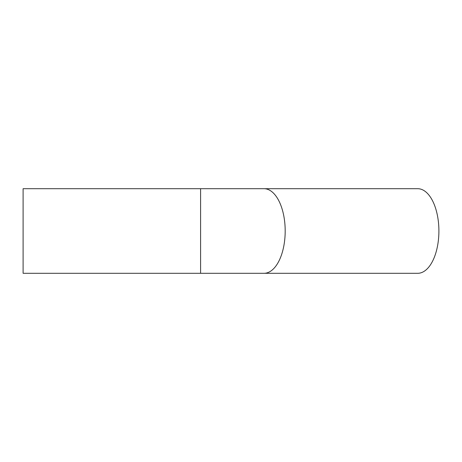<?xml version="1.0" encoding="UTF-8"?>
<svg xmlns="http://www.w3.org/2000/svg" width="462" height="462" viewBox="0 0 462 462"><rect width="100%" height="100%" fill="white"/><g stroke="black" fill="none" stroke-linecap="round" stroke-linejoin="round"><path stroke-width="0.69" d="M200.589 188.704L23.1 188.704L23.1 273.296L200.589 273.296L200.589 188.704L264.039 188.704A42.296 21.148 90 0 1 285.187 231A42.296 21.148 90 0 1 264.039 273.296L200.589 273.296M264.039 188.704L417.752 188.704A42.296 21.148 90 0 1 438.9 231A42.296 21.148 90 0 1 417.752 273.296L264.039 273.296"/></g></svg>
